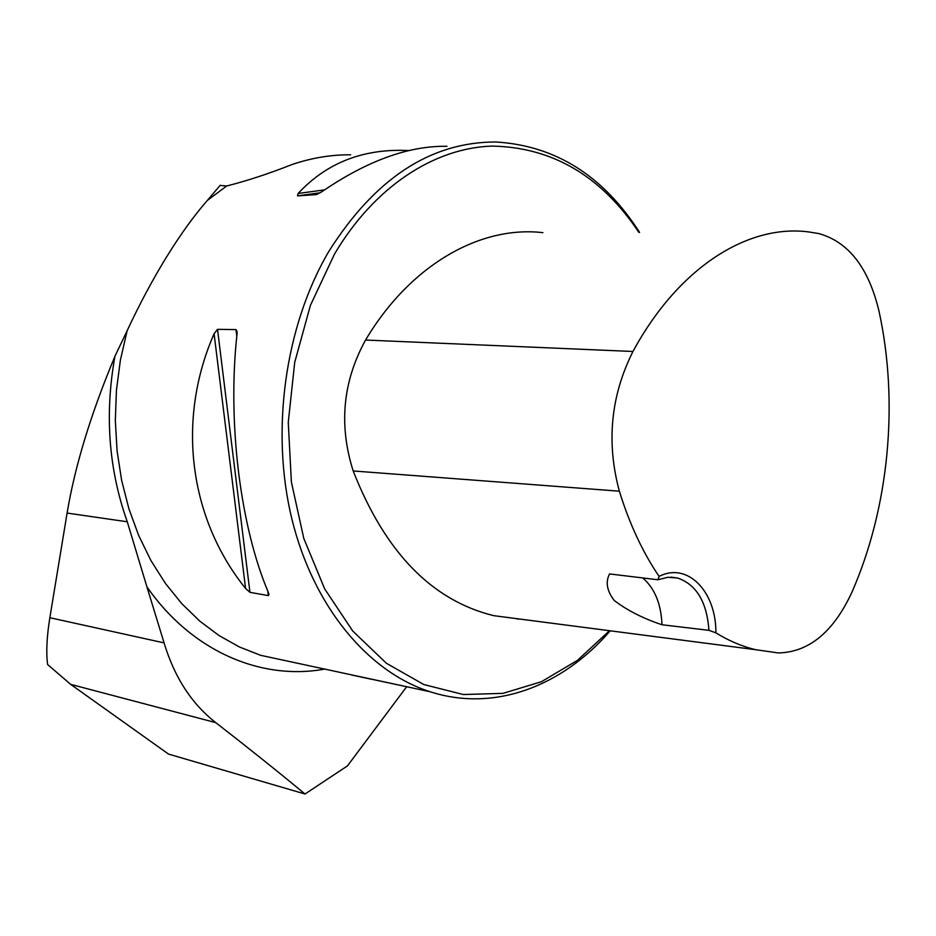 <?xml version="1.0" encoding="UTF-8"?>
<svg xmlns="http://www.w3.org/2000/svg" width="936" height="936" viewBox="0 0 936 936"><rect width="100%" height="100%" fill="white"/><g stroke="black" fill="none" stroke-linecap="round" stroke-linejoin="round"><path stroke-width="1.4" d="M220.276 185.258L207.347 200.433L226.676 185.995L220.03 185.422M406.68 686.72L347.455 765.894L305.007 794.009L168.527 754.088L70.691 684.368L47.607 664.537C46.016 652.439 46.777 636.831 49.854 617.713L164.081 642.892C174.482 677.325 191.704 703.907 215.771 722.639C248.672 748.192 278.425 771.978 305.007 794.009M288.662 661.342L260.664 655.317L239.499 647.022L219.094 635.591L199.754 621.095L181.771 603.638L165.438 583.432L151.012 560.687L138.762 535.684L128.911 508.786L121.633 480.355L117.07 450.801L115.327 420.592L116.438 390.183L120.405 360.044L127.167 330.654L114.952 356.265C90.862 413.852 74.915 466.128 67.099 513.068L49.854 617.713M127.167 330.654C139.686 303.826 152.884 279.162 166.748 256.663C180.601 234.281 194.138 215.537 207.347 200.433M324.722 669.088C261.507 680.706 192.079 651.772 146.917 586.825L164.081 642.892M146.917 586.825L127.273 521.785C108.623 469.24 104.516 414.063 114.952 356.265M226.676 185.995C247.315 180.753 268.983 173.651 291.681 164.654C311.372 157.938 331.028 154.651 350.649 154.791M639.58 232.397C603.252 175.687 555.352 145.548 495.858 141.991C430.654 141.933 374.973 178.413 328.805 251.445C284.86 326.219 270.352 431.344 291.997 519.492C313.806 607.675 368.573 672.142 430.244 691.786C494.407 712.46 562.477 686.217 610.225 630.805M214.087 333.754L217.526 329.332L235.989 329.601L237.065 331.555L237.007 334.164C227.249 422.709 240.447 527.097 268.386 592.5L268.995 594.395L268.328 595.6L249.947 592.336L245.583 588.487C189.411 518.743 176.073 420.416 214.087 333.754L245.583 588.487M447.01 146.297C408.728 145.642 366.935 160.828 321.645 191.868L316.38 194.618L297.472 195.87L298.139 193.459C325.225 164.315 359.658 149.935 401.427 150.322L409.009 150.556M372.048 679.372L351.749 675.032M352.24 675.078L406.084 686.591M659.108 576.412L657.938 579.77L609.558 573.932C605.335 582.04 606.891 590.897 614.25 600.502C627.249 610.401 643.161 618.474 661.986 624.757L708.95 630.337L715.9 632.841C716.262 591.564 687.609 561.705 659.108 576.412C642.728 552.334 629.472 523.926 619.363 491.189C606.189 442.389 610.717 395.823 632.958 351.48C678.647 267.076 748.227 223.844 808.844 231.952L818.719 233.555C848.484 241.816 868.573 267.637 878.974 311.033C899.098 402.691 888.907 507.874 851.994 592.055C833.555 631.94 808.985 652.24 778.307 652.942L755.586 649.689C742.037 646.437 728.816 640.821 715.9 632.841M542.892 232.654C480.554 225.377 410.53 264.455 365.566 340.037C342.763 381.455 338.633 425.096 353.188 470.96C385.105 552.322 431.976 600.549 493.81 615.677L755.586 649.689M517.14 618.977L519.901 619.07M638.878 232.397C601.333 176.038 552.415 147.268 492.149 146.086C434.304 147.841 374.166 186.779 334.456 254.159L310.413 305.382L294.711 362.396L288.265 422.311L291.377 482.017L303.802 538.457L324.675 588.884L352.743 631.028L386.369 663.25L423.821 684.532L463.273 694.524L503.018 693.365L541.511 681.677L577.372 660.407L609.476 630.712M642.693 577.921C654.709 588.264 661.144 603.872 661.986 624.757M657.938 579.77L667.883 577.255L677.617 578.027C696.431 584.532 706.879 601.965 708.95 630.337M353.188 470.96L619.363 491.189M365.566 340.037L632.958 351.48M268.328 595.6L267.766 590.979M236.796 336.176L235.989 329.601M249.947 592.336L217.526 329.332M298.139 193.459L324.5 189.891M297.472 195.87L320.346 192.746M70.691 684.368L215.771 722.639M67.099 513.068L127.273 521.785M430.244 691.786L288.58 661.319M670.96 577.138L677.617 578.027"/></g></svg>
